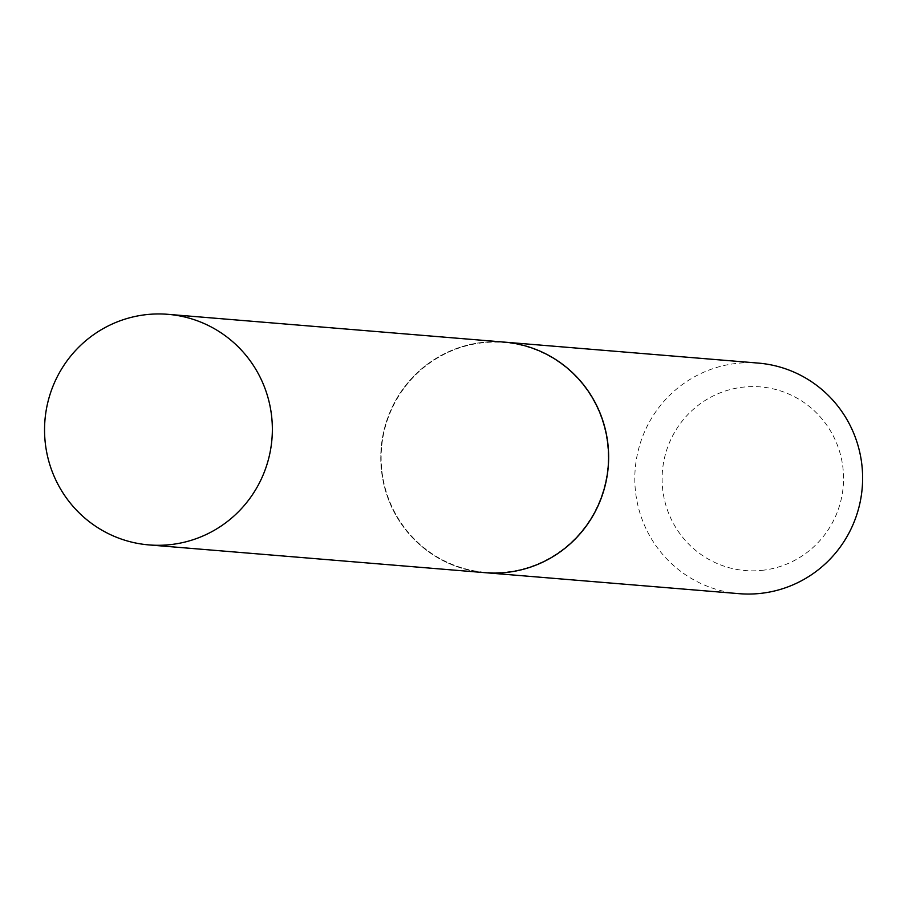 <?xml version="1.0" encoding="UTF-8"?>
<svg xmlns="http://www.w3.org/2000/svg" width="908" height="908" viewBox="0 0 908 908"><rect width="100%" height="100%" fill="white"/><g stroke="black" fill="none" stroke-linecap="round" stroke-linejoin="round"><path stroke-width="0.68" stroke-dasharray="4.54 3.41" d="M485.144 572.687A115.679 113.897 94.7 0 1 381.621 471.797A115.679 113.897 94.7 0 1 504.201 342.1A115.679 113.897 94.7 0 0 480.854 342.622A115.679 113.897 94.7 0 0 380.861 459.902A115.679 113.897 94.7 0 0 485.178 572.687M763.889 570.133A92.139 90.709 94.7 0 1 662.783 490.184A92.139 90.709 94.7 0 1 741.768 387.307A92.139 90.709 94.7 0 1 842.874 467.245A92.139 90.709 94.7 0 1 763.889 570.133M739.191 593.673A115.679 113.897 94.7 0 1 634.828 480.899A115.679 113.897 94.7 0 1 734.833 363.609A115.679 113.897 94.7 0 1 758.237 363.087M508.514 571.79A115.305 113.523 94.7 0 1 381.984 471.751A115.305 113.523 94.7 0 1 480.831 342.997A115.305 113.523 94.7 0 1 607.361 443.047A115.305 113.523 94.7 0 1 508.514 571.79"/><path stroke-width="1.36" d="M271.503 415.217A115.679 113.897 94.7 0 1 148.935 544.913A115.679 113.897 94.7 0 1 45.4 444.023A115.679 113.897 94.7 0 1 167.98 314.327A115.679 113.897 94.7 0 1 271.503 415.217M167.98 314.327L504.201 342.1A115.679 113.897 94.7 0 1 607.724 442.99A115.679 113.897 94.7 0 1 485.144 572.687A115.679 113.897 94.7 0 0 485.212 572.687L739.191 593.673A115.679 113.897 94.7 0 0 762.606 593.151A115.679 113.897 94.7 0 0 862.6 475.849A115.679 113.897 94.7 0 0 758.237 363.087L504.258 342.112A115.679 113.897 94.7 0 1 608.621 454.874A115.679 113.897 94.7 0 1 508.628 572.176A115.679 113.897 94.7 0 1 485.212 572.687M148.935 544.913L485.144 572.687"/></g></svg>
